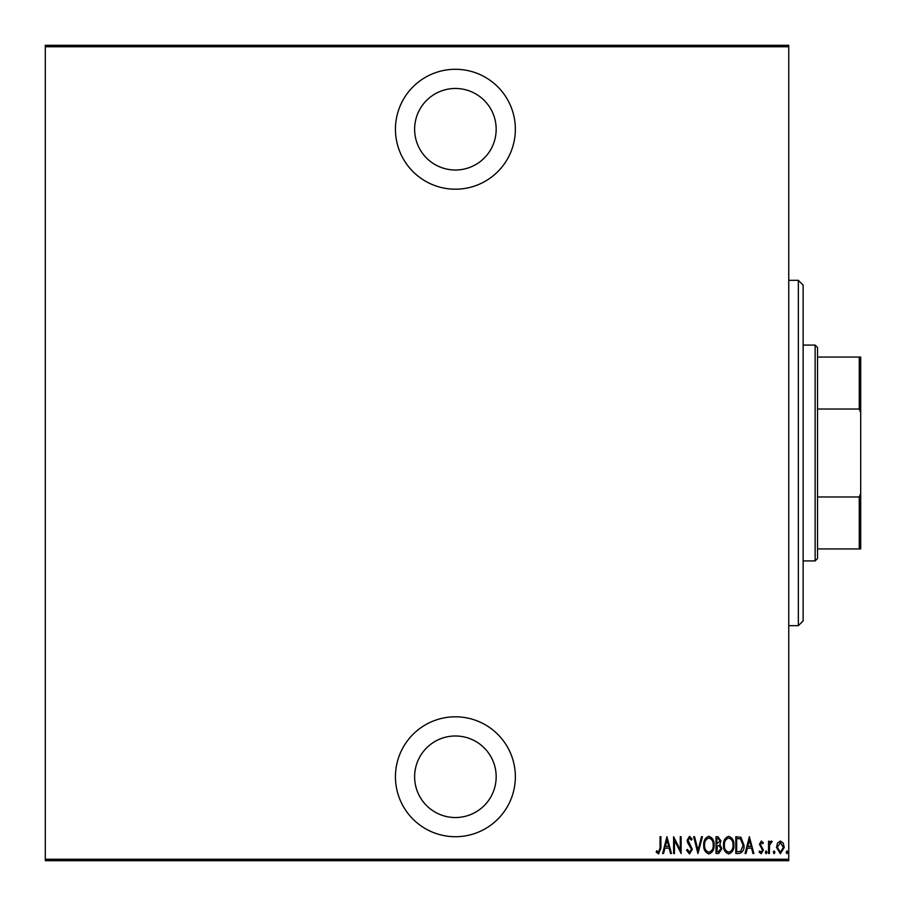 <?xml version="1.0" encoding="UTF-8"?>
<svg xmlns="http://www.w3.org/2000/svg" width="906" height="906" viewBox="0 0 906 906"><rect width="100%" height="100%" fill="white"/><g stroke="black" fill="none" stroke-linecap="round" stroke-linejoin="round"><path stroke-width="1.36" d="M455.401 189.195A59.955 59.955 0 0 0 515.355 129.241A59.955 59.955 0 0 0 455.401 69.286A59.955 59.955 0 0 0 395.446 129.241A59.955 59.955 0 0 0 455.401 189.195M455.401 836.714A59.955 59.955 0 0 0 515.355 776.759A59.955 59.955 0 0 0 455.401 716.805A59.955 59.955 0 0 0 395.446 776.759A59.955 59.955 0 0 0 455.401 836.714M455.401 735.989A40.77 40.77 0 0 1 496.171 776.759A40.77 40.77 0 0 1 455.401 817.529A40.77 40.77 0 0 1 414.631 776.759A40.77 40.77 0 0 1 455.401 735.989M455.401 88.471A40.77 40.77 0 0 1 496.171 129.241A40.77 40.77 0 0 1 455.401 170.011A40.77 40.77 0 0 1 414.631 129.241A40.77 40.77 0 0 1 455.401 88.471M777.507 843.056L780.36 841.017L783.203 843.044L784.234 847.404L780.36 853.724L776.487 847.404L777.507 843.056M768.526 853.509L768.526 841.232L769.387 841.232L769.387 843.044L771.334 841.017L772.184 841.447L769.556 845.173L769.387 853.509L768.526 853.509M761.402 841.017L763.362 842.773L762.75 843.826L761.38 842.523L760.338 844.177L763.362 850.179L761.176 853.724L759.047 852.059L759.647 850.927L761.153 852.218L762.501 850.236L759.477 844.245L761.402 841.017M738.9 853.509L735.808 853.509L735.808 836.714L740.983 837.325L743.985 845.321C744.392 849.737 742.693 852.467 738.9 853.509M716.012 853.509L716.012 836.714L717.892 836.714L720.961 840.881L719.851 844.449L721.822 848.741L718.673 853.509L716.012 853.509M697.926 853.509L693.622 836.714L694.562 836.714L698.039 850.27L701.504 836.714L702.444 836.714L697.926 853.509M674.472 853.509L673.611 853.509L673.611 836.714L680.281 849.953L680.281 836.714L681.142 836.714L681.142 853.509L674.472 840.304L674.472 853.509M660.044 847.891L660.044 836.714L660.904 836.714L660.904 848.05L658.583 853.939L656.171 852.002L656.703 850.711L658.651 852.218L660.044 847.891M788.752 859.262L788.752 860.7L45.3 860.7L45.3 859.262L788.752 859.262L788.752 46.738L45.3 46.738L45.3 45.3L788.752 45.3L788.752 46.738M45.3 859.262L45.3 46.738M666.929 836.714L671.459 853.509L670.519 853.509L669.138 848.129L664.947 848.129L663.566 853.509L662.626 853.509L666.929 836.714M689.511 853.939L686.522 850.27L687.36 849.42L689.534 852.218L691.471 849.364L687.722 842.761L687.167 840.202L689.545 836.283L692.116 839.126L691.312 840.156L689.432 838.005L688.028 840.134L692.331 849.398L689.511 853.939M703.736 845.185C703.452 840.791 705.151 837.823 708.843 836.283C712.626 837.722 714.37 840.655 714.064 845.105C714.358 849.511 712.637 852.455 708.922 853.939C705.196 852.489 703.464 849.579 703.736 845.185M723.543 845.185C723.248 840.791 724.947 837.823 728.639 836.283C732.422 837.722 734.166 840.655 733.871 845.105C734.154 849.511 732.444 852.455 728.718 853.939C724.993 852.489 723.26 849.579 723.543 845.185M749.364 836.714L753.883 853.509L752.943 853.509L751.572 848.129L747.382 848.129L746 853.509L745.06 853.509L749.364 836.714M765.298 852.32L766.159 850.927L767.02 852.32L766.159 853.724L765.298 852.32M773.26 852.32L774.12 850.927L774.981 852.32L774.12 853.724L773.26 852.32M786.17 852.32L787.031 850.927L787.892 852.32L787.031 853.724L786.17 852.32M668.696 846.408L667.043 839.953L665.389 846.408L668.696 846.408M713.203 845.105C713.418 841.515 711.98 839.16 708.888 838.005C705.808 839.194 704.381 841.583 704.596 845.173C704.392 848.741 705.819 851.085 708.888 852.218C711.991 851.085 713.441 848.718 713.203 845.105M718.05 838.435L716.873 838.435L716.873 843.826L720.1 840.904L718.05 838.435M717.439 845.547L716.873 851.787L718.141 851.787L720.961 848.741L719.251 845.74L717.439 845.547M733.011 845.105C733.214 841.515 731.776 839.16 728.684 838.005C725.615 839.194 724.188 841.583 724.404 845.173C724.2 848.741 725.627 851.085 728.684 852.218C731.799 851.085 733.237 848.718 733.011 845.105M736.669 838.435L736.669 851.787L740.7 851.357L743.124 845.321L740.474 838.911L736.669 838.435M751.131 846.408L749.477 839.953L747.824 846.408L751.131 846.408M783.373 847.416L780.36 842.523L777.348 847.416L780.36 852.218L783.373 847.416M798.345 280.328L803.146 285.118L803.146 620.882L798.345 625.672L798.345 280.328L788.752 280.328M798.345 625.672L788.752 625.672M815.128 345.084L817.529 347.474L817.529 558.526L815.128 560.916L815.128 345.084L803.146 345.084M815.128 560.916L803.146 560.916M817.529 357.066L860.7 357.066L860.7 548.934L859.262 548.934L859.262 496.964L860.7 493.385M860.7 412.615L859.262 409.036L859.262 357.066M817.529 409.036L859.262 409.036M817.529 496.964L859.262 496.964M817.529 548.934L859.262 548.934"/></g></svg>
